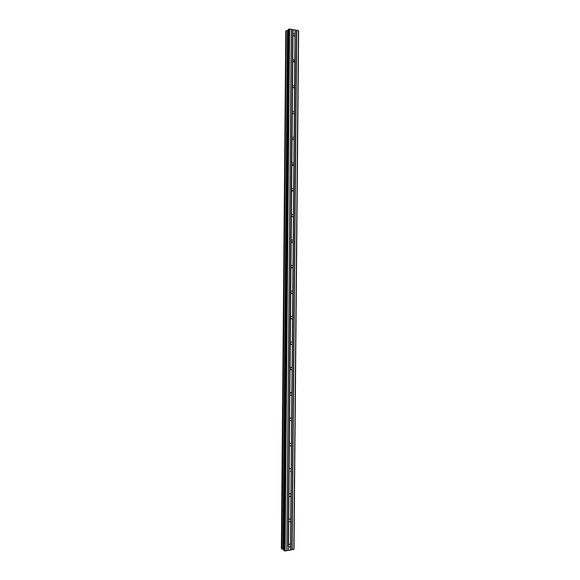 <?xml version="1.0" encoding="UTF-8"?>
<svg xmlns="http://www.w3.org/2000/svg" width="580" height="580" viewBox="0 0 580 580"><rect width="100%" height="100%" fill="white"/><g stroke="black" fill="none" stroke-linecap="round" stroke-linejoin="round"><path stroke-width="0.87" d="M288.456 520.985L289.732 521.775L288.463 521.007L288.245 546.172M288.202 29.508L283.714 550.405L288.202 29.508L289.608 29L298.635 30.726L294.002 549.231L290.573 549.971L290.826 520.637L289.732 521.775M290.826 520.637L291.051 495.465L290.036 496.567L288.68 495.798L288.463 521.007M288.441 520.093L288.818 519.528M290.609 545.758L290.493 550L290.529 546.019M290.442 550.05L288.477 550.398L288.514 546.577L289.42 546.94L290.478 546.229M291.051 495.465L294.966 60.806L295.111 35.395L294.256 36.105M292.762 29.602L292.712 34.988L294.995 35.677M295.111 35.395L295.082 29.979M294.879 61.306L292.487 60.951L289.71 368.648L289.79 369.148L290.268 368.017M292.712 34.988L292.487 60.951M294.654 87.181L294.517 87.529L292.262 86.862M294.423 113.013L294.263 113.397L292.037 112.737M292.494 113.368L291.965 112.027M294.198 138.801L294.009 139.222L291.805 138.562M292.255 139.178L291.762 137.721M293.973 164.546L293.755 165.01L291.58 164.35M292.001 164.938L291.573 163.386M293.741 190.255L293.494 190.762L291.356 190.102M291.74 190.639L291.392 189.015M293.516 215.912L293.226 216.47L291.131 215.804M291.472 216.289L291.218 214.614M293.291 241.534L292.958 242.136L290.906 241.461M291.196 241.889L290.913 240.439M293.067 267.112L292.69 267.764L290.681 267.083M290.913 267.445L290.899 265.742M292.842 292.654L292.414 293.349L290.457 292.661M290.631 292.951L290.739 291.262M292.617 318.144L292.132 318.899L290.239 318.202M290.341 318.406L290.565 316.731M292.392 343.599L291.849 344.411L290.014 343.693M290.058 343.81L290.392 342.171M292.168 369.018L291.559 369.873L289.79 369.148L288.68 495.798M291.943 394.385L291.262 395.299L289.572 394.56M289.536 394.436L290.043 393.269M291.718 419.717L290.957 420.681L289.348 419.935M289.282 419.681L289.826 418.477M291.493 445.012L290.66 446.02L289.123 445.259M289.05 444.867L289.608 443.642M291.276 470.257L290.348 471.315M288.695 494.791L288.905 470.554M288.825 470.003L289.376 468.937M288.623 495.081L289.123 494.218M283.692 549.514L283.171 549.224L287.622 30.552L288.159 30.298M281.373 548.723L282.982 549.202L287.426 30.566L282.931 549.188M283.714 550.405L285.092 551L288.202 550.384M285.781 30.95L281.365 548.738L285.781 30.95L286.208 30.689L281.786 549.042M281.894 549.057L286.208 30.689M286.324 30.675L287.383 30.58M290.848 367.198L290.971 367.981M290.667 392.587L290.747 393.218M290.486 417.941L290.529 418.412M293.806 549.456L298.439 30.515M292.124 549.753L296.735 30.225M291.327 29.297L286.788 550.703M285.092 551L289.608 29M284.454 550.92L288.956 29.058M283.352 549.282L287.81 30.501M295.031 29.935L294.995 33.879L293.001 33.546L293.038 29.587M293.11 35.554L292.661 34.785M292.929 61.567L292.414 60.559M292.726 87.5L292.182 86.304M288.47 519.999L289.71 518.955L290.841 519.629M290.616 544.758L290.747 520.891M288.253 545.171L289.579 544.091L290.544 544.562M292.726 33.952L293.001 33.546M294.894 60.276L295.031 35.597M292.494 59.914L292.777 59.508L294.814 60.015M294.662 86.152L294.799 61.516M292.269 85.825L292.552 85.419L294.589 85.891M294.437 111.984L294.575 87.392M292.044 111.701L292.349 111.266L294.357 111.73M294.205 137.772L294.343 113.231M291.82 137.532L292.153 137.069L294.132 137.518M293.98 163.524L294.118 139.019M291.595 163.321L291.957 162.828L293.9 163.27M293.755 189.225L293.893 164.771M291.363 189.073L291.762 188.536L293.676 188.986M293.524 214.89L293.661 190.472M291.138 214.774L291.573 214.208L293.451 214.651M293.299 240.512L293.437 216.137M293.386 216.289L293.175 240.106L291.044 240.207L291.254 216.036M293.074 266.097L293.212 241.766M290.696 266.06L291.211 265.415L293.001 265.857M292.849 291.631L292.987 267.344M290.471 291.646L291.037 290.957L292.777 291.406M292.625 317.13L292.762 292.885M290.246 317.18L290.87 316.448L292.552 316.905M292.4 342.584L292.537 318.384M290.022 342.678L290.711 341.903L292.327 342.367M292.175 368.003L292.313 343.839M289.797 368.133L290.551 367.314L292.102 367.785M291.95 393.378L292.088 369.257M289.579 393.545L290.399 392.689L291.878 393.16M291.726 418.709L291.863 394.632M289.355 418.92L290.254 418.013L291.653 418.492M291.508 443.997L291.638 419.963M289.137 444.251L290.116 443.309L291.428 443.787M291.283 469.249L291.414 445.259M288.912 469.539L289.978 468.56L291.204 469.046M291.058 494.464L291.196 470.51M291.145 470.706L290.935 494.138L289.84 493.776L288.818 494.559M290.921 495.922L290.718 519.317M288.746 519.629L288.949 496.197M288.528 544.794L288.731 521.405M290.703 521.101L290.493 544.453M294.981 35.713L294.77 59.805M292.777 59.508L292.987 35.38M293.93 62.045L294.756 61.625L294.538 85.688M292.552 85.427L292.762 61.342M294.524 87.522L294.314 111.534M292.32 111.302L292.53 87.254M294.299 113.361L294.082 137.329M292.095 137.134L292.305 113.129M294.067 139.156L293.857 163.089M291.87 162.922L292.081 138.961M293.842 164.909L293.632 188.805M291.646 188.674L291.856 164.749M293.618 190.617L293.407 214.477M291.421 214.382L291.631 190.494M291.196 240.048L291.406 216.195M293.161 241.918L292.951 265.698M290.971 265.669L291.182 241.86M292.936 267.503L292.726 291.247M290.747 291.254L290.957 267.481M292.712 293.052L292.501 316.752M290.522 316.796L290.732 293.06M292.487 318.55L292.276 342.214M290.297 342.294L290.507 318.594M292.262 344.012L292.052 367.64M290.08 367.749L290.283 344.092M292.037 369.438L291.827 393.022M289.855 393.167L290.058 369.547M291.812 394.813L291.61 418.361M289.63 418.542L289.84 394.958M291.588 420.152L291.385 443.664M289.413 443.874L289.616 420.333M291.37 445.454L291.16 468.923M289.188 469.162L289.398 445.665M288.97 494.414L289.173 470.953M296.46 30.233L291.856 549.738M295.118 34.358L295.155 30.008M286.911 550.616L291.45 29.377M291.979 549.738L296.583 30.24M290.761 519.433L290.971 495.719M288.804 496.023L288.594 519.767M289.246 445.491L289.036 469.314M289.464 420.159L289.26 444.019M289.688 394.791L289.478 418.688M289.913 369.38L289.703 393.312M290.13 343.925L289.92 367.901M290.355 318.435L290.145 342.446M290.58 292.893L290.37 316.948M290.805 267.315L290.594 291.414M291.029 241.7L290.819 265.829M291.479 190.334L291.269 214.549M291.704 164.59L291.493 188.841M291.928 138.801L291.718 163.096M292.153 112.969L291.943 137.3M292.378 87.102L292.168 111.469M292.61 61.19L292.392 85.594M292.835 35.228L292.617 59.682M292.885 29.602L292.849 33.72M286.839 550.645L291.37 29.341M288.579 521.231L288.376 544.939M289.42 546.94L288.224 546.121M294.517 87.529L293.603 87.935M294.263 113.397L293.262 113.781M294.009 139.222L292.922 139.57M293.755 165.01L292.581 165.315M293.494 190.762L292.233 191.001M293.226 216.47L291.892 216.644M292.958 242.136L291.559 242.23M292.69 267.764L291.225 267.771M292.414 293.349L290.906 293.262M292.132 318.899L290.602 318.717M291.849 344.411L290.305 344.121M291.559 369.873L290.007 369.489M291.262 395.299L289.71 394.821M290.957 420.681L289.427 420.108M290.66 446.02L289.173 445.375M290.036 496.567L288.688 495.813M283.685 550.355L288.166 29.551"/></g></svg>

